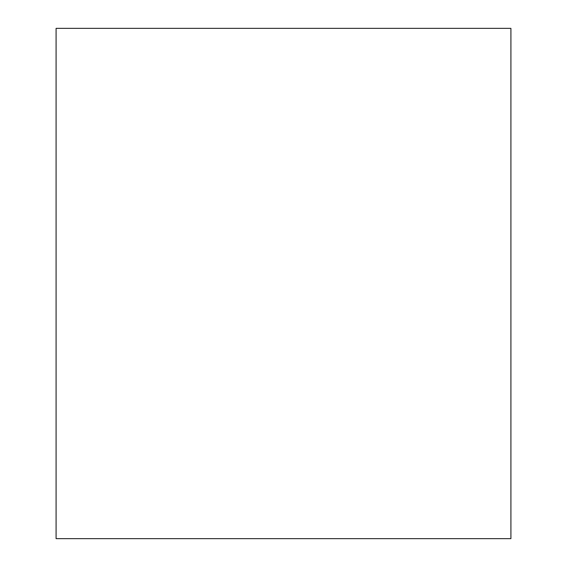 <?xml version="1.0" encoding="UTF-8"?>
<svg xmlns="http://www.w3.org/2000/svg" width="567" height="567" viewBox="0 0 567 567"><rect width="100%" height="100%" fill="white"/><g stroke="black" fill="none" stroke-linecap="round" stroke-linejoin="round"><path stroke-width="0.85" d="M510.91 28.35L56.09 28.35L56.09 538.65L510.91 538.65L510.91 28.35"/></g></svg>
